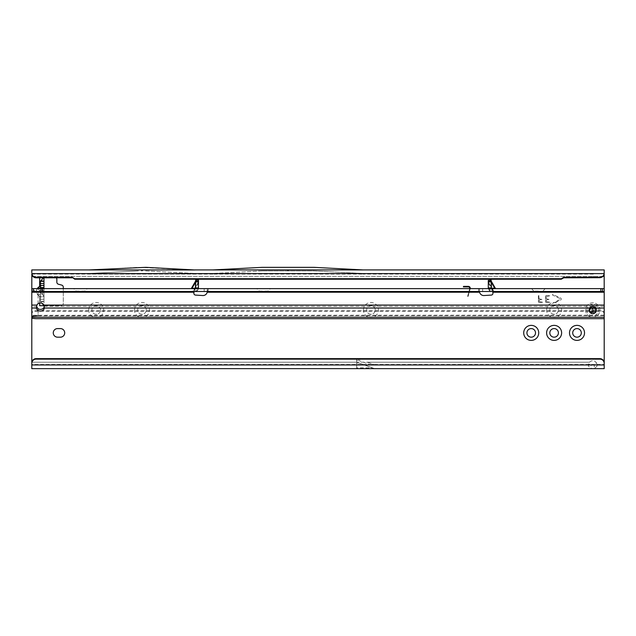 <?xml version="1.0" encoding="UTF-8"?>
<svg xmlns="http://www.w3.org/2000/svg" width="636" height="636" viewBox="0 0 636 636"><rect width="100%" height="100%" fill="white"/><g stroke="black" fill="none" stroke-linecap="round" stroke-linejoin="round"><path stroke-width="0.48" stroke-dasharray="3.18 2.39" d="M37.524 288.346L36.133 291.383L37.524 294.42L39.671 296.543L37.437 294.524L39.822 291.892L42.056 293.911L39.671 296.543L37.437 294.524L36.006 291.383L37.437 288.243L39.822 290.875L39.376 291.383L39.822 291.892L42.628 291.892L43.614 291.383L42.628 290.875A3.721 3.426 180 0 0 43.964 288.243L43.964 296.821L40.322 296.877M39.766 296.448L40.283 296.774M40.338 296.718L40.338 288.346M43.558 296.877A3.721 3.371 90 0 0 42.572 294.245L42.628 294.19A3.721 3.426 180 0 1 43.964 296.821L43.964 301.4L39.671 301.4L39.671 305.693L39.671 296.543L39.671 303.03L39.671 301.4L40.386 301.4L40.386 281.366M88.682 309.986A7.513 7.513 0 0 1 96.195 302.474A7.513 7.513 0 0 1 103.708 309.986A7.513 7.513 0 0 1 96.195 317.499A7.513 7.513 0 0 1 88.682 309.986M100.488 309.986A4.293 4.293 0 0 0 96.195 305.693A4.293 4.293 0 0 0 91.902 309.986A4.293 4.293 0 0 0 96.195 314.279A4.293 4.293 0 0 0 100.488 309.986A4.293 4.293 0 0 0 96.195 305.693A4.293 4.293 0 0 0 91.902 309.986A4.293 4.293 0 0 0 96.195 314.279A4.293 4.293 0 0 0 100.488 309.986M134.474 309.986A7.513 7.513 0 0 1 141.987 302.474A7.513 7.513 0 0 1 149.5 309.986A7.513 7.513 0 0 1 141.987 317.499A7.513 7.513 0 0 1 134.474 309.986M146.28 309.986A4.293 4.293 0 0 0 141.987 305.693A4.293 4.293 0 0 0 137.694 309.986A4.293 4.293 0 0 0 141.987 314.279A4.293 4.293 0 0 0 146.28 309.986A4.293 4.293 0 0 0 141.987 305.693A4.293 4.293 0 0 0 137.694 309.986A4.293 4.293 0 0 0 141.987 314.279A4.293 4.293 0 0 0 146.28 309.986M363.434 309.986A7.513 7.513 0 0 1 370.947 302.474A7.513 7.513 0 0 1 378.46 309.986A7.513 7.513 0 0 1 370.947 317.499A7.513 7.513 0 0 1 363.434 309.986M375.24 309.986A4.293 4.293 0 0 0 370.947 305.693A4.293 4.293 0 0 0 366.654 309.986A4.293 4.293 0 0 0 370.947 314.279A4.293 4.293 0 0 0 375.24 309.986A4.293 4.293 0 0 0 370.947 305.693A4.293 4.293 0 0 0 366.654 309.986A4.293 4.293 0 0 0 370.947 314.279A4.293 4.293 0 0 0 375.24 309.986M546.602 309.986A7.513 7.513 0 0 1 554.115 302.474A7.513 7.513 0 0 1 561.628 309.986A7.513 7.513 0 0 1 554.115 317.499A7.513 7.513 0 0 1 546.602 309.986M558.408 309.986A4.293 4.293 0 0 0 554.115 305.693A4.293 4.293 0 0 0 549.822 309.986A4.293 4.293 0 0 0 554.115 314.279A4.293 4.293 0 0 0 558.408 309.986A4.293 4.293 0 0 0 554.115 305.693A4.293 4.293 0 0 0 549.822 309.986A4.293 4.293 0 0 0 554.115 314.279A4.293 4.293 0 0 0 558.408 309.986M141.987 270.92L141.272 270.92L141.987 270.92M287.949 270.92L288.665 270.92L287.949 270.92M53.265 332.882A4.293 4.293 0 0 0 57.558 337.175L60.42 337.175A4.293 4.293 0 0 0 64.713 332.882A4.293 4.293 0 0 0 60.42 328.589L57.558 328.589A4.293 4.293 0 0 0 53.265 332.882M596.687 309.986A3.935 3.935 0 0 0 592.752 306.051A3.935 3.935 0 0 0 588.817 309.986A3.935 3.935 0 0 0 592.752 313.922A3.935 3.935 0 0 0 596.687 309.986A3.935 3.935 0 0 0 592.752 306.051A3.935 3.935 0 0 0 588.817 309.986A3.935 3.935 0 0 0 592.752 313.922A3.935 3.935 0 0 0 596.496 308.778A3.935 3.935 0 0 1 596.496 311.195L596.067 311.036A3.482 3.482 0 0 0 596.067 308.937L596.496 308.778A3.919 3.919 0 0 1 596.671 309.986A3.935 3.935 0 0 0 596.496 308.778L596.29 308.858A3.713 3.713 0 0 1 596.29 311.115L596.496 311.187A3.935 3.935 0 0 0 596.687 309.986A3.919 3.919 0 0 1 596.481 311.187A3.935 3.935 0 0 0 596.687 309.986M558.408 332.882A4.293 4.293 0 0 0 554.115 328.589A4.293 4.293 0 0 0 549.822 332.882A4.293 4.293 0 0 0 554.115 337.175A4.293 4.293 0 0 0 558.408 332.882M535.512 332.882A4.293 4.293 0 0 0 531.219 328.589A4.293 4.293 0 0 0 526.926 332.882A4.293 4.293 0 0 0 531.219 337.175A4.293 4.293 0 0 0 535.512 332.882M581.304 332.882A4.293 4.293 0 0 0 577.011 328.589A4.293 4.293 0 0 0 572.718 332.882A4.293 4.293 0 0 0 577.011 337.175A4.293 4.293 0 0 0 581.304 332.882M367.362 362.218L375.224 365.08L604.2 365.08L31.8 365.08L375.224 365.08L367.362 362.218L589.556 362.218L588.451 366.082L591.202 368.657L374.596 368.657L372.306 367.823L356.637 367.823L356.637 368.657L31.8 368.657L31.8 269.918L194.894 269.974M89.263 273.909L89.263 273.496L31.8 273.496L31.8 273.933L31.8 273.496L89.263 273.496L89.263 273.909L604.2 273.496L604.2 368.657L604.2 364.468L604.2 368.657L594.302 368.657L597.053 366.098L595.948 362.218A4.293 4.293 0 0 0 589.556 362.218L588.451 363.935L591.202 365.08L591.202 368.657L594.302 368.657L594.302 365.08L597.053 363.943L595.948 362.218A4.293 4.293 0 0 0 589.556 362.218L31.8 362.218M38.096 310.813L34.662 310.869C32.937 311.076 31.983 312.038 31.8 313.747L31.8 315.305L604.2 315.21L604.2 318.684L604.2 313.651A2.862 2.83 0 0 0 601.338 310.813L38.096 310.813L38.096 315.822L604.2 315.528L604.2 318.684L604.2 288.633L604.2 308.023M479.496 291.932L479.6 292.21A4.293 4.293 0 0 0 484.044 295.533L491.262 295.088A1.789 1.789 0 0 0 492.94 293.196L492.773 289.324L492.836 291.495L491.867 291.495L493.894 291.495L31.8 291.495L31.8 317.213M372.306 367.823L358.942 362.957A0.429 0.429 0 0 0 358.791 362.933A0.429 0.429 0 0 1 358.942 362.957L374.596 368.657L356.637 368.657L356.637 359.356L358.791 359.356L356.637 359.356L356.637 365.08L356.637 362.933L358.791 362.933L356.637 362.933L356.637 367.823M360.167 359.594A4.007 4.007 0 0 0 358.791 359.356A4.007 4.007 0 0 1 360.167 359.594A4.007 1.296 -70 0 0 358.791 360.533L356.637 360.533M56.31 277.805A2.147 2.147 0 0 0 54.696 277.073L39.671 277.073L39.671 277.805L39.671 277.073L44.997 277.073L43.359 277.805M44.035 305.693L61.136 305.693A2.147 2.147 0 0 0 63.282 303.547L63.282 288.633M469.686 288.625L467.603 296.392L468.144 296.392L467.603 296.392L469.678 288.633A1.375 1.375 0 0 0 468.358 286.9L463.39 286.9L463.533 286.375L468.358 286.375A1.9 1.9 0 0 1 470.187 288.76L468.144 296.392L470.187 288.76A1.9 1.9 0 0 0 470.219 288.633M40.386 294.524L37.437 294.524L36.006 291.383L37.437 288.243L39.671 286.224L43.964 285.946L43.964 281.366M43.964 288.243L43.964 285.946A3.721 3.426 -0 0 1 42.628 288.577L42.056 288.855L39.671 286.224L39.671 281.366L42.588 281.366M40.386 288.633L40.386 301.4L43.964 301.4L40.386 301.4L41.968 303.293M194.711 273.909L194.711 273.496L194.711 274.108L89.263 274.108L89.263 273.496L138.41 270.92L89.263 273.496L593.324 273.496L593.324 277.805M593.324 274.108L362.854 274.108L362.854 273.496L313.707 270.92L262.191 270.92L313.707 270.92L362.854 273.496L362.854 274.108L213.044 274.116L213.044 273.496L213.044 274.116L31.84 274.108M31.8 364.961L31.8 363.387M194.807 269.918L604.2 269.918L604.2 273.496L593.324 273.496M39.671 305.693L61.136 305.693A2.147 2.147 0 0 0 63.282 303.547L63.282 287.17A2.147 2.147 0 0 0 61.692 285.095L58.433 284.22A2.147 2.147 0 0 1 56.843 282.145L56.843 279.22A2.147 2.147 0 0 0 54.696 277.073L43.749 277.336M39.671 281.366L39.671 277.073L39.671 281.366M43.964 288.633L43.964 304.803L44.997 305.693L43.749 305.431M604.2 273.496L604.2 272.566M31.8 273.496L31.8 269.918L31.8 273.496M262.191 270.92L213.044 273.496L262.191 270.92M212.861 269.974L262.096 267.343L313.802 267.343L362.949 269.918L212.949 269.918M31.8 365.08L31.8 368.657L31.8 365.08M604.2 362.894L604.2 364.468L31.8 364.468L31.8 362.894M145.565 270.92L194.711 273.496L145.565 270.92M194.711 274.108L194.711 273.496L89.263 273.496L89.263 274.108M89.08 270.093L138.314 267.343L194.894 270.093M374.175 368.657L358.942 362.957M40.982 302.116L43.964 301.4M42.628 294.19L42.628 291.892A3.721 3.426 180 0 1 43.964 294.524M590.065 307.911L590.152 307.808A0.429 0.429 0 0 1 590.303 308.134A0.429 0.429 0 0 0 590.152 307.808L590.009 307.49A3.713 3.713 0 0 1 591.965 306.361L592.227 306.17A3.856 3.856 0 0 0 589.707 307.617L590.16 308.134L589.604 308.619A1.574 1.574 0 0 0 589.604 311.346L590.272 312.252A0.572 0.572 0 0 0 590.16 311.338L589.747 311.099A1.288 1.288 0 0 1 589.54 310.948A3.355 3.355 0 0 1 589.54 309.024A1.288 1.288 0 0 1 589.747 308.873L590.16 308.627A0.572 0.572 0 0 0 590.272 307.721A3.355 3.355 0 0 1 592.029 306.711A0.572 0.572 0 0 0 592.871 307.069L593.285 306.822A1.288 1.288 0 0 1 593.523 306.719A3.355 3.355 0 0 1 595.193 307.681A1.288 1.288 0 0 1 595.217 307.943L595.217 308.42A0.572 0.572 0 0 0 595.956 308.969A3.355 3.355 0 0 1 595.956 310.996A0.572 0.572 0 0 0 595.217 311.553L595.217 312.03A1.288 1.288 0 0 1 595.193 312.292A3.355 3.355 0 0 1 593.523 313.254A1.288 1.288 0 0 1 593.285 313.143L592.871 312.904A0.572 0.572 0 0 0 592.029 313.262A3.355 3.355 0 0 1 590.272 312.252L590.184 312.332A3.482 3.482 0 0 0 592.005 313.389L591.965 313.612A3.713 3.713 0 0 1 590.009 312.483L590.152 312.165A0.429 0.429 0 0 0 590.089 311.465A0.429 0.429 0 0 1 590.176 312.149L589.707 312.356L590.152 312.363M590.9 307.546L591.075 307.236A3.22 3.22 0 0 1 591.21 307.156L591.671 307.26A1.145 1.145 0 0 0 593.157 307.562L593.571 307.323A0.716 0.716 0 0 1 594.644 307.943L594.644 308.42A1.145 1.145 0 0 0 595.654 309.557L595.972 309.907A3.22 3.22 0 0 1 595.972 310.066L595.654 310.416A1.145 1.145 0 0 0 594.644 311.553L594.644 312.03A0.716 0.716 0 0 1 593.571 312.65L593.157 312.411A1.145 1.145 0 0 0 591.671 312.713L591.21 312.817A3.22 3.22 0 0 1 591.075 312.729L590.931 312.284A1.145 1.145 0 0 0 590.447 310.845L590.033 310.606A0.716 0.716 0 0 1 590.033 309.366L590.447 309.128A1.145 1.145 0 0 0 590.931 307.681L591.075 307.236A3.22 3.22 0 0 1 591.21 307.156L591.671 307.26A1.145 1.145 0 0 0 593.157 307.562L593.571 307.323A0.716 0.716 0 0 1 594.644 307.943L594.644 308.42A1.145 1.145 0 0 0 595.654 309.557L595.972 309.907A3.22 3.22 0 0 1 595.972 310.066L595.654 310.416A1.145 1.145 0 0 0 594.644 311.553L594.644 312.03A0.716 0.716 0 0 1 593.571 312.65L593.157 312.411A1.145 1.145 0 0 0 591.671 312.713L591.21 312.817A3.22 3.22 0 0 1 591.075 312.729L590.931 312.284A1.145 1.145 0 0 0 590.447 310.845L590.033 310.606A0.716 0.716 0 0 1 590.033 309.366L590.447 309.128A1.145 1.145 0 0 0 590.931 307.681L590.9 307.546M590.065 312.053L589.707 312.356A3.856 3.856 0 0 0 592.227 313.802L593.142 313.397A1.574 1.574 0 0 0 595.503 312.03L596.322 311.441L595.94 311.147L596.322 311.441A3.856 3.856 0 0 0 596.322 308.532L595.503 307.943A1.574 1.574 0 0 0 593.142 306.576L591.925 306.139L592.005 306.584A3.482 3.482 0 0 0 590.184 307.641L590.184 307.641M590.017 308.38L590.089 308.508A0.429 0.429 0 0 0 590.303 308.134A0.429 0.429 0 0 1 590.089 308.508L589.675 308.746A1.431 1.431 0 0 0 589.445 308.913L588.96 309.986A1.431 1.431 0 0 1 589.675 308.746L590.16 308.627M585.597 309.986A7.155 7.155 0 0 0 592.752 317.141A7.155 7.155 0 0 0 599.907 309.986A7.155 7.155 0 0 0 592.752 302.831A7.155 7.155 0 0 0 585.597 309.986A7.155 7.155 0 0 0 592.752 317.141A7.155 7.155 0 0 0 599.907 309.986A7.155 7.155 0 0 0 592.752 302.831A7.155 7.155 0 0 0 585.597 309.986M588.96 309.986L589.445 311.06A1.431 1.431 0 0 0 589.675 311.227A1.431 1.431 0 0 1 588.96 309.986M595.217 307.943L595.36 307.943A1.431 1.431 0 0 0 595.336 307.657L593.483 306.584A1.431 1.431 0 0 0 593.213 306.703A1.431 1.431 0 0 1 595.36 307.943L595.36 308.42L595.503 307.943M593.285 313.143L593.213 313.27A1.431 1.431 0 0 0 593.483 313.389L595.336 312.316A1.431 1.431 0 0 0 595.36 312.03A1.431 1.431 0 0 1 593.213 313.27L592.8 313.031L593.142 313.397M593.285 306.822L592.8 306.942L593.142 306.576M595.217 312.03L595.36 311.553L595.503 312.03M589.747 311.099L590.089 311.465L589.604 311.346M592.092 306.258L591.925 306.139A3.935 3.935 0 0 0 589.834 307.347A3.935 3.935 0 0 1 591.925 306.139L591.925 306.155A3.935 3.935 0 0 0 589.834 307.347A3.919 3.919 0 0 1 591.925 306.155L592.092 306.258M592.092 313.715L591.925 313.834A3.935 3.935 0 0 1 589.834 312.626A3.935 3.935 0 0 0 591.925 313.834L592.092 313.715M592.307 306.624L592.164 306.647A0.429 0.429 0 0 0 592.8 306.942A0.429 0.429 0 0 1 592.172 306.671L591.997 306.552M592.871 312.904L592.8 313.031A0.429 0.429 0 0 0 592.164 313.325A0.429 0.429 0 0 1 592.8 313.031L592.728 313.151M595.217 308.42L595.36 308.42A0.429 0.429 0 0 0 595.94 308.826L595.908 308.834A0.429 0.429 0 0 1 595.36 308.42L595.503 308.42M595.916 311.139L595.94 311.147A0.429 0.429 0 0 0 595.36 311.553A0.429 0.429 0 0 1 595.908 311.139L596.107 311.052M592.402 310.98L591.679 310.034L592.728 310.765L593.77 310.074L593.046 310.996L593.77 311.942L592.728 311.211L591.679 311.91L592.402 310.98L591.679 310.034L592.728 310.765L593.77 310.074L593.046 310.996L593.77 311.942L592.728 311.211L591.679 311.91L592.402 310.98M592.402 309.04L591.679 308.094L592.728 308.826L593.77 308.126L593.046 309.048L593.77 309.994L592.728 309.263L591.679 309.963L592.402 309.04L591.679 308.094L592.728 308.826L593.77 308.126L593.046 309.048L593.77 309.994L592.728 309.263L591.679 309.963L592.402 309.04M595.288 312.371L593.555 313.373A3.482 3.482 0 0 0 595.288 312.371L595.288 312.371M593.555 306.6L595.288 307.601A3.482 3.482 0 0 0 593.555 306.6L593.555 306.6M589.421 310.988L589.421 308.985A3.482 3.482 0 0 0 589.421 310.988L589.421 310.988M589.834 312.626L589.834 312.626A3.935 3.935 0 0 0 591.925 313.826A3.919 3.919 0 0 1 589.85 312.618L589.834 312.626M198.512 281.899L198.512 281.39L195.65 281.39L195.65 281.947L198.512 281.899M495.341 288.275L491.763 288.545L491.867 289.102L495.293 288.633L604.2 288.633L604.2 291.495L492.836 291.495M194.934 291.495L197.852 289.992L198.512 287.917C198.281 290.08 197.088 291.272 194.934 291.495C197.088 291.272 198.281 290.08 198.512 287.917C198.281 290.08 197.088 291.272 194.934 291.495L194.934 288.633L191.508 288.633A0.716 0.596 -90 0 0 192.04 288.227L191.46 288.275M198.512 281.788L198.512 287.917L198.512 281.788L192.907 291.495M488.949 289.992C490.451 291.288 491.421 291.789 491.867 291.495C489.712 291.272 488.52 290.08 488.289 287.917L488.289 287.917C488.52 290.08 489.712 291.272 491.867 291.495C489.712 291.272 488.52 290.08 488.289 287.917L488.949 289.992L491.286 288.331A0.716 0.716 0 0 1 491.151 287.917L491.763 287.989L491.334 282.297M488.289 281.947L491.151 281.947L491.151 281.39L488.289 281.39L488.289 287.917L488.289 281.788L493.894 291.495M488.289 281.788L488.289 287.917M73.657 288.633L80.454 288.633L73.657 288.633L76.161 291.137L80.454 291.137L76.161 291.495L84.747 291.495L76.161 291.495M256.825 288.633L263.622 288.633L256.825 288.633L259.329 291.137L263.622 291.137L259.329 291.495L267.915 291.495L259.329 291.495M538.374 288.633L531.577 288.633L538.374 288.633M538.374 291.137L534.081 291.137L538.374 291.137M87.251 288.633L80.454 288.633L87.251 288.633L84.747 291.137L80.454 291.137L84.747 291.495M270.419 288.633L263.622 288.633L270.419 288.633L267.915 291.137L263.622 291.137L267.915 291.495M538.374 291.495L534.081 291.495L538.374 291.495M538.732 295.454L539.09 298.745L541.952 299.461L539.447 299.818L539.09 301.536L542.667 302.251L539.447 302.609A1.073 1.073 0 0 1 538.374 301.536L538.374 295.812L539.09 295.812L539.09 298.745L541.952 299.461L539.447 299.818L539.09 301.536L542.667 302.251L539.447 302.609A1.073 1.073 0 0 1 538.374 301.536L538.732 295.454M193.964 291.495L193.861 293.196A1.789 1.789 0 0 0 195.538 295.088L202.757 295.533A4.293 4.293 0 0 0 207.201 292.21L207.423 288.633L479.377 288.633L479.377 291.495M552.835 294.412L552.533 295.064L560.348 298.705L560.348 299.357L552.358 303.475L560.65 300.001A1.073 1.073 0 0 0 560.65 298.053L552.684 294.381L552.533 295.064L560.348 298.705L560.348 299.357L552.358 303.475L560.65 300.001A1.073 1.073 0 0 0 560.65 298.053L552.835 294.412M44.226 306.886A3.935 3.18 180 0 0 44.313 306.345L44.313 308.023M31.8 291.495L31.8 288.633L191.508 288.633L194.934 289.102L195.037 288.545L192.04 288.227M494.76 288.227A0.716 0.596 90 0 0 495.293 288.633L478.598 288.633L479.377 288.633L479.496 290.827M207.423 291.495L207.423 288.633L196.834 288.633L196.834 291.495M194.934 288.633L196.834 288.633M194.028 289.324L194.934 289.324L195.65 287.925A0.716 0.716 0 0 1 195.514 288.331L197.852 289.992M195.65 280.404L198.512 280.404L195.65 280.19L195.65 281.39M195.65 288.505L195.65 281.947M195.65 281.43L195.65 281.891M38.096 308.778L38.096 315.528L31.8 315.949L31.8 290.064C35.934 290.7 38.033 291.415 38.096 292.21L193.924 292.21M478.598 291.495L478.606 288.633L478.598 291.495M198.512 287.917L198.512 281.947M198.512 280.404L198.512 281.39M491.286 288.331L491.867 288.633L491.867 291.495M491.151 281.947L491.151 288.505L491.867 289.324L492.773 289.324M491.151 281.39L491.151 280.19L488.289 280.19L491.151 280.404M491.151 287.917L491.151 288.505M488.289 281.39L488.289 280.404M36.459 308.023L36.53 306.934M31.8 305.081L36.896 305.081L36.459 306.457L31.8 306.767L31.8 308.023M604.2 317.213L604.2 306.345L44.313 306.345L43.876 305.081A3.935 3.935 0 0 0 38.096 303.698L38.096 292.21M546.245 301.536L549.822 302.251L546.602 302.609A1.073 1.073 0 0 1 545.529 301.536L545.529 296.527A1.073 1.073 0 0 1 546.602 295.454L549.822 295.812L546.245 296.527L546.245 298.745L549.107 299.461L546.602 299.818L546.245 301.536L549.822 302.251L546.602 302.609A1.073 1.073 0 0 1 545.529 301.536L545.529 296.527A1.073 1.073 0 0 1 546.602 295.454L549.822 295.812L546.245 296.527L546.245 298.745L549.107 299.461L546.602 299.818L546.245 301.536M36.896 305.081L38.096 303.698M36.459 307.991L36.459 306.457M31.8 316.537L31.8 318.31L31.8 315.607L604.2 315.607L604.2 314.049A2.862 2.83 0 0 0 601.338 311.211L34.662 311.211A2.862 2.83 0 0 0 31.8 314.049L31.8 316.537L38.096 315.822L31.8 316.537M36.093 318.684L31.8 318.31M604.2 313.651L604.2 314.049M207.304 291.932L207.304 290.827M195.467 282.297L195.037 287.989L195.65 287.925M194.632 289.086L195.037 287.989L195.037 288.545L195.65 288.482A0.716 0.62 180 0 1 194.934 289.102L194.934 289.324M491.867 289.324L491.867 289.102A0.716 0.62 180 0 1 491.151 288.482L491.763 288.545L491.763 287.989L492.169 289.086M39.376 291.383L36.133 291.383M42.628 288.577L42.628 290.875L39.822 290.875L42.056 288.855M32.865 276.358L602.968 276.358M356.637 362.218L31.856 362.218M31.8 276.358L604.2 276.358M358.791 362.933L356.637 363.061M371.297 365.08L358.791 360.533L358.791 359.356M43.964 299.254L40.386 299.254M43.964 290.461L40.386 290.461M42.056 293.911L42.572 294.245M592.132 313.5L591.965 313.612A3.713 3.713 0 0 1 590.009 312.483L590.017 312.276M596.099 308.77L596.29 308.858A3.713 3.713 0 0 1 596.29 311.115L596.099 311.203M590.017 307.697L590.009 307.49A3.713 3.713 0 0 1 591.965 306.361L592.132 306.473M591.075 307.236L591.13 307.601A1.359 1.359 0 0 1 590.558 309.311L590.136 309.549A0.501 0.501 0 0 0 590.136 310.416L590.558 310.662A1.359 1.359 0 0 1 591.13 312.371L591.186 312.546A3.005 3.005 0 0 0 591.313 312.626L591.496 312.586A1.359 1.359 0 0 1 593.269 312.22L593.682 312.467A0.501 0.501 0 0 0 594.429 312.03L594.429 311.553A1.359 1.359 0 0 1 595.63 310.201L595.972 310.066M595.757 310.058A3.005 3.005 0 0 0 595.757 309.907L595.63 309.772A1.359 1.359 0 0 1 594.429 308.42L594.429 307.943A0.501 0.501 0 0 0 593.682 307.506L593.269 307.745A1.359 1.359 0 0 1 591.496 307.387L591.313 307.347A3.005 3.005 0 0 0 591.186 307.419M586.941 309.986A5.811 5.811 0 0 0 592.752 315.798A5.811 5.811 0 0 0 598.563 309.986A5.811 5.811 0 0 0 592.752 304.175A5.811 5.811 0 0 0 586.941 309.986M198.512 282.972L193.59 291.495M488.289 281.986L493.782 291.495M492.876 292.21L604.2 292.21M207.201 292.21L479.6 292.21M43.876 305.081L604.2 305.081M601.338 310.813L601.338 311.211M204.172 288.633L204.172 291.495M208.195 288.633L208.195 291.495L208.203 288.633M482.629 288.633L482.629 291.495M489.966 288.633L489.966 291.495M488.289 282.972L493.21 291.495M198.512 281.986L193.018 291.495M142.703 270.92L141.987 270.205L141.272 270.92M288.665 270.92L287.949 270.205L287.234 270.92M588.451 363.935L588.451 366.082M597.053 363.943L597.053 366.098M534.081 291.495L531.577 288.633M545.171 288.633L542.667 291.495"/><path stroke-width="0.95" d="M569.498 332.882A7.513 7.513 0 0 1 577.011 325.37A7.513 7.513 0 0 1 584.524 332.882A7.513 7.513 0 0 1 577.011 340.395A7.513 7.513 0 0 1 569.498 332.882M581.304 332.882A4.293 4.293 0 0 0 577.011 328.589A4.293 4.293 0 0 0 572.718 332.882A4.293 4.293 0 0 0 577.011 337.175A4.293 4.293 0 0 0 581.304 332.882M523.706 332.882A7.513 7.513 0 0 1 531.219 325.37A7.513 7.513 0 0 1 538.732 332.882A7.513 7.513 0 0 1 531.219 340.395A7.513 7.513 0 0 1 523.706 332.882M535.512 332.882A4.293 4.293 0 0 0 531.219 328.589A4.293 4.293 0 0 0 526.926 332.882A4.293 4.293 0 0 0 531.219 337.175A4.293 4.293 0 0 0 535.512 332.882M546.602 332.882A7.513 7.513 0 0 1 554.115 325.37A7.513 7.513 0 0 1 561.628 332.882A7.513 7.513 0 0 1 554.115 340.395A7.513 7.513 0 0 1 546.602 332.882M558.408 332.882A4.293 4.293 0 0 0 554.115 328.589A4.293 4.293 0 0 0 549.822 332.882A4.293 4.293 0 0 0 554.115 337.175A4.293 4.293 0 0 0 558.408 332.882M53.265 332.882A4.293 4.293 0 0 0 57.558 337.175L60.42 337.175A4.293 4.293 0 0 0 64.713 332.882A4.293 4.293 0 0 0 60.42 328.589L57.558 328.589A4.293 4.293 0 0 0 53.265 332.882M31.8 290.064L31.8 362.894A4.293 4.253 0 0 1 36.093 358.64L36.093 359.141A4.293 4.253 180 0 0 31.8 363.387L31.8 368.657L604.2 368.657L604.2 318.684L36.093 318.684L604.2 318.684L604.2 291.495L31.8 291.495L31.84 273.615A4.293 4.253 0 0 0 36.093 277.304L72.25 277.304L74.73 278.719L561.27 278.719L563.75 277.304L599.907 277.304A4.293 4.253 0 0 0 604.16 273.615L604.16 273.917C603.667 276.207 602.244 277.463 599.907 277.686L563.75 277.805L563.75 277.304M31.8 288.633L604.2 288.633L604.16 273.917M37.437 288.243L39.671 286.224L39.671 277.805L39.671 281.366L40.386 281.366L40.386 288.633M63.282 288.633L63.282 287.17A2.147 2.147 0 0 0 61.692 285.095L58.433 284.22A2.147 2.147 0 0 1 56.843 282.145L56.843 279.22A2.147 2.147 0 0 0 56.31 277.805M39.671 305.693L39.671 303.03L39.671 305.693L44.035 305.693M469.678 288.633L469.686 288.625A1.375 1.375 0 0 0 468.358 286.9L463.39 286.9L463.533 286.375L468.358 286.375A1.9 1.9 0 0 1 470.219 288.633M39.766 286.319L37.524 288.346L40.386 288.243M42.588 281.366L43.964 281.366L43.964 288.633M31.8 272.566L31.8 269.918L89.167 269.918M561.27 278.719L561.27 279.22L563.75 277.805M74.73 278.719L74.73 279.22L561.27 279.22M72.25 277.304L74.73 279.22M31.8 273.933L31.84 274.108A4.293 4.253 0 0 0 36.093 277.805L72.25 277.805M31.84 274.108L31.84 273.615L604.16 273.615L604.2 269.918L362.949 269.918M212.853 269.926L363.045 269.926L313.802 267.343L262.096 267.343L212.853 269.926M194.894 269.974L89.072 269.926L145.66 267.343L194.894 269.974M194.807 269.918L212.949 269.918M604.2 363.387A4.293 4.253 180 0 0 599.907 359.141L599.907 358.64A4.293 4.253 0 0 1 604.2 362.894L604.2 364.961L31.8 364.961M36.093 358.64L599.907 358.64M36.093 359.141L599.907 359.141M43.964 281.366L40.386 281.366L40.982 280.651L43.964 281.366L40.386 281.366M43.964 304.803L43.749 305.431L41.968 303.293M43.964 277.964L43.964 281.16M43.359 277.805L40.982 280.651M40.338 288.633L40.338 286.041M495.293 288.633A0.716 0.596 90 0 1 494.76 288.227L495.341 288.275A0.716 0.716 0 0 0 495.961 288.633M190.84 288.633A0.716 0.716 0 0 0 191.46 288.275L195.467 288.227A0.716 0.469 180 0 0 195.65 287.917L195.514 288.331A0.716 0.716 0 0 1 194.934 288.633L195.936 288.633M195.65 280.834L195.467 282.297L195.554 281.192L191.46 288.275M491.151 280.834L491.334 282.297L491.246 281.192L495.341 288.275M194.091 291.495L193.861 293.196A1.789 1.789 0 0 0 195.538 295.088L202.757 295.533A4.293 4.293 0 0 0 207.201 292.21L207.304 290.827L207.201 292.21L479.6 292.21A4.293 4.293 0 0 0 484.044 295.533L491.262 295.088A1.789 1.789 0 0 0 492.94 293.196L492.709 291.495M40.386 311.06A3.935 3.18 180 0 0 44.313 308.023L43.876 305.081A3.935 3.935 0 0 0 36.896 305.081L36.459 308.023A3.935 3.18 180 0 0 40.386 311.06M36.459 306.457L38.096 308.778A3.935 3.18 180 0 0 40.386 309.374A3.935 3.18 180 0 0 44.226 306.886M198.512 280.404L198.512 281.43L195.65 281.43L195.65 287.917L198.512 287.917L198.44 288.633L198.512 281.891L195.65 281.891L195.65 280.19L198.512 280.19L195.65 280.404M198.512 281.43L198.512 281.891M490.865 288.633L491.867 288.633A0.716 0.716 0 0 1 491.286 288.331L491.151 281.891L488.289 281.891L488.289 281.43L491.151 281.43L491.151 281.891M491.151 280.404L488.289 280.404L491.151 280.19L491.151 281.43M488.361 288.633L488.289 287.917L488.361 288.633M491.151 281.986A0.716 0.469 180 0 0 491.334 282.297L491.334 288.227A0.716 0.469 180 0 1 491.151 287.917L488.289 287.917L488.289 281.891M488.289 280.404L488.289 281.43M31.8 318.31L36.093 318.684M207.304 291.932L207.423 291.495M479.377 291.495L479.496 291.932M604.2 288.633L604.2 291.495M600.845 288.633L600.845 291.495M42.31 288.633L42.31 291.495M191.508 288.633A0.716 0.596 90 0 0 192.04 288.227L195.467 282.297A0.716 0.469 180 0 0 195.65 281.986M31.8 276.358L32.865 276.358M602.968 276.358L604.2 276.358M36.093 277.304L36.093 277.805M43.964 288.386L40.386 288.386M43.964 287.52L40.386 287.52M43.964 285.445L40.386 285.445M43.964 283.513L40.386 283.513M44.313 308.023L604.2 308.023M31.8 308.023L36.459 308.023M31.8 317.213L604.2 317.213M31.8 292.21L193.924 292.21M31.8 305.081L36.896 305.081M43.876 305.081L604.2 305.081M492.876 292.21L604.2 292.21M602.523 288.633L602.523 291.495M33.477 288.633L33.477 291.495M491.334 282.297L494.76 288.227L491.334 288.227A0.716 0.596 90 0 0 491.867 288.633M194.934 288.633A0.716 0.596 90 0 0 195.467 288.227L195.467 282.297"/></g></svg>
